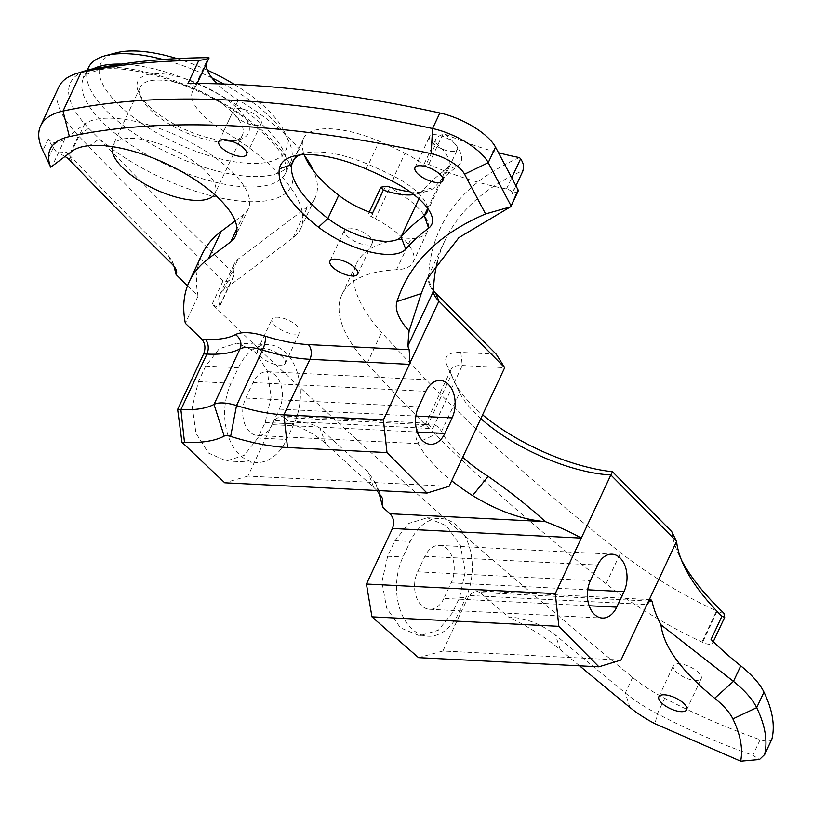 <?xml version="1.0" encoding="UTF-8"?>
<svg xmlns="http://www.w3.org/2000/svg" width="813" height="813" viewBox="0 0 813 813"><rect width="100%" height="100%" fill="white"/><g stroke="black" fill="none" stroke-linecap="round" stroke-linejoin="round"><path stroke-width="0.61" stroke-dasharray="4.07 3.05" d="M177.01 58.607A102.194 39.603 25.1 0 1 207.406 70.182M234.388 84.44A102.194 39.603 25.1 0 1 284.204 131.493A102.194 39.603 25.1 0 1 265.343 162.63A102.194 39.603 25.1 0 1 135.893 119.277A102.194 39.603 25.1 0 1 116.259 52.815M88.373 67.764A111.645 43.262 -154.9 0 0 145.903 140.903A111.645 43.262 -154.9 0 0 268.32 175.649A111.645 43.262 -154.9 0 0 290.576 162.478A111.645 43.262 -154.9 0 0 288.93 141.625A111.645 43.262 -154.9 0 0 223.748 84.013M211.908 77.896A111.645 43.262 -154.9 0 0 163.007 59.501M150.049 74.125A61.056 23.658 -154.9 0 0 138.779 92.733A61.056 23.658 -154.9 0 0 180.852 127.56A61.056 23.658 -154.9 0 0 236.288 140.334A61.056 23.658 -154.9 0 0 239.124 139.734A61.056 23.658 -154.9 0 0 227.396 100.029A61.056 23.658 -154.9 0 0 150.049 74.125M231.187 141.696A56.402 21.86 25.1 0 1 179.968 129.897A56.402 21.86 25.1 0 1 141.106 97.723A56.402 21.86 25.1 0 1 140.273 87.184A56.402 21.86 25.1 0 1 151.513 80.528A56.402 21.86 25.1 0 1 213.362 98.088A56.402 21.86 25.1 0 1 242.426 135.039A56.402 21.86 25.1 0 1 233.798 141.147A56.402 21.86 25.1 0 1 231.187 141.696M235.17 220.882L243.524 214.591A93.038 36.057 -154.9 0 0 248.321 208.829A93.038 36.057 -154.9 0 0 187.793 140.873A93.038 36.057 -154.9 0 0 84.603 124.135L64.928 138.962A65.131 25.233 25.1 0 1 55.721 142.549A4.654 1.799 25.1 0 1 55.691 142.549A4.654 1.799 25.1 0 1 51.483 141.584A4.654 1.799 25.1 0 1 48.272 138.942A130.253 50.477 -154.9 0 0 57.113 152.915L66.727 152.244L70.304 160.679M42.581 150.09A130.253 50.477 -154.9 0 0 42.815 150.588L47.408 160.303L55.721 142.549M496.235 354.214L460.849 352.415A40.172 15.569 -154.9 0 0 454.304 352.7A40.172 15.569 -154.9 0 0 446.632 364.356A787.787 305.281 -154.9 0 0 451.723 375.88A787.787 305.281 -154.9 0 0 454.975 382.649A115.182 44.634 -154.9 0 0 482.607 414.803M480.839 418.593A105.731 40.975 25.1 0 1 459.66 392.709A778.336 301.613 25.1 0 1 456.449 386.012A778.336 301.613 25.1 0 1 451.408 374.63A30.721 11.9 25.1 0 1 451.154 369.346A30.721 11.9 25.1 0 1 457.282 365.718A30.721 11.9 25.1 0 1 462.282 365.504L504.7 367.659M58.8 87.001A130.253 50.477 -154.9 0 0 78.404 135.71L88.546 146.31A4651.976 1802.716 -154.9 0 0 223.036 280.932C226.075 282.233 229.022 281.542 231.888 278.859L233.646 276.542L234.093 273.727A4642.515 1799.047 25.1 0 1 99.359 138.871L88.698 128.281A121.503 47.083 25.1 0 1 86.95 70.294M372.476 213.24A4.654 1.799 -154.9 0 0 368.645 213.372A4.654 1.799 -154.9 0 0 371.399 216.624A113.932 44.146 -154.9 0 0 375.321 218.748A60.477 23.435 25.1 0 1 413.187 262.142A60.477 23.435 25.1 0 1 396.51 269.743A197.681 76.605 -154.9 0 0 381.388 271.237A197.681 76.605 -154.9 0 0 341.968 294.56A197.681 76.605 -154.9 0 0 367.059 363.472A1395.596 540.818 -154.9 0 0 606.071 583.775A219.022 84.877 -154.9 0 0 701.954 642.077A86.341 33.455 25.1 0 1 702.554 642.361A9.309 3.608 -154.9 0 0 710.765 644.191A9.309 3.608 -154.9 0 0 712.625 643.093A9.309 3.608 -154.9 0 0 711.06 639.455M723.885 613.195A9.309 3.608 25.1 0 1 717.107 611.295L702.554 642.361M454.325 151.401A15.356 5.945 25.1 0 1 437.496 146.614A15.356 5.945 25.1 0 1 429.579 136.564A15.356 5.945 25.1 0 1 432.648 134.755A15.356 5.945 25.1 0 1 449.477 139.531A15.356 5.945 25.1 0 1 457.384 149.582A15.356 5.945 25.1 0 1 454.325 151.401M258.148 125.304A15.356 5.945 25.1 0 1 241.319 120.527A15.356 5.945 25.1 0 1 233.412 110.466A15.356 5.945 25.1 0 1 236.471 108.657A15.356 5.945 25.1 0 1 253.3 113.434A15.356 5.945 25.1 0 1 261.217 123.495A15.356 5.945 25.1 0 1 258.148 125.304M369.265 244.815A15.356 5.945 25.1 0 1 352.436 240.038A15.356 5.945 25.1 0 1 344.519 229.977A15.356 5.945 25.1 0 1 347.578 228.168A15.356 5.945 25.1 0 1 364.417 232.945A15.356 5.945 25.1 0 1 372.324 243.006A15.356 5.945 25.1 0 1 369.265 244.815M296.786 333.96A15.356 5.945 25.1 0 1 279.957 329.184A15.356 5.945 25.1 0 1 272.04 319.123A15.356 5.945 25.1 0 1 275.109 317.314A15.356 5.945 25.1 0 1 291.938 322.09A15.356 5.945 25.1 0 1 299.845 332.151A15.356 5.945 25.1 0 1 296.786 333.96M282.233 365.027A15.356 5.945 25.1 0 1 265.404 360.25A15.356 5.945 25.1 0 1 257.487 350.2A15.356 5.945 25.1 0 1 260.546 348.381A15.356 5.945 25.1 0 1 277.385 353.167A15.356 5.945 25.1 0 1 285.292 363.218A15.356 5.945 25.1 0 1 282.233 365.027M698.154 680.481A15.356 5.945 25.1 0 1 681.324 675.705A15.356 5.945 25.1 0 1 673.408 665.654A15.356 5.945 25.1 0 1 676.467 663.835A15.356 5.945 25.1 0 1 693.306 668.621A15.356 5.945 25.1 0 1 701.213 678.672A15.356 5.945 25.1 0 1 698.154 680.481M437.638 260.8A778.336 301.613 25.1 0 1 444.935 240.607A778.336 301.613 25.1 0 1 522.8 170.628L511.936 193.809A4.654 1.799 -154.9 0 0 512.403 193.392A4.654 1.799 -154.9 0 0 510.859 190.913A4.654 1.799 -154.9 0 0 506.499 188.962A168.555 65.314 25.1 0 1 428.705 164.409A4.654 1.799 -154.9 0 0 424.975 163.667A4.654 1.799 -154.9 0 0 424.051 164.216A4.654 1.799 -154.9 0 0 425.229 166.401L436.093 143.23A48.922 18.953 25.1 0 1 448.542 166.269A48.922 18.953 25.1 0 1 445.981 169.328A824.86 319.641 -154.9 0 0 422.79 190.547A49.4 19.146 25.1 0 1 416.429 194.083A49.4 19.146 25.1 0 1 413.837 194.612M410.047 191.787A58.851 22.805 -154.9 0 0 427.242 191.218A58.851 22.805 -154.9 0 0 434.813 187.02A815.409 315.983 25.1 0 1 457.749 166.035A58.373 22.622 -154.9 0 0 444.945 134.074L442.831 134.267L437.567 136.787L435.738 139.247L436.093 143.23M427.496 208.098A48.922 18.953 -154.9 0 0 426.114 203.484A48.922 18.953 -154.9 0 0 394.142 176.441L404.996 153.271A167.468 64.898 -154.9 0 0 379.295 141.269A76.585 29.675 -154.9 0 0 318.798 129.389A76.585 29.675 -154.9 0 0 303.523 138.423A76.585 29.675 -154.9 0 0 302.599 141.391A113.932 44.146 -154.9 0 0 304.184 154.673M392.689 181.35L394.142 176.441A167.468 64.898 -154.9 0 0 368.441 164.45A76.585 29.675 -154.9 0 0 307.944 152.57A76.585 29.675 -154.9 0 0 304.387 153.311A76.585 29.675 -154.9 0 0 299.621 155.039M771.781 739.383A13.953 5.406 25.1 0 1 768.996 741.029A13.953 5.406 25.1 0 1 760.145 739.708A285.719 110.72 25.1 0 1 664.648 698.265A86.341 33.455 25.1 0 1 632.605 677.442A4651.976 1802.716 25.1 0 1 212.183 304.113A4.654 1.799 -154.9 0 0 218.829 306.725A4.654 1.799 -154.9 0 0 219.764 306.176A4.654 1.799 -154.9 0 0 219.764 305.485A73.028 28.303 25.1 0 1 219.815 294.662A73.028 28.303 25.1 0 1 223.585 290.139L293.015 237.843A148.86 57.682 -154.9 0 0 300.688 228.626A148.86 57.682 -154.9 0 0 223.788 130.995A60.477 23.435 25.1 0 1 192.549 91.33A60.477 23.435 25.1 0 1 194.795 88.302A4.654 1.799 -154.9 0 0 194.968 88.068A4.654 1.799 -154.9 0 0 192.884 85.213A4.654 1.799 -154.9 0 0 187.966 83.536M387.161 186.218A113.932 44.146 -154.9 0 0 389.874 187.671A60.477 23.435 25.1 0 1 427.74 231.075A60.477 23.435 25.1 0 1 411.063 238.666A197.681 76.605 -154.9 0 0 395.941 240.17A197.681 76.605 -154.9 0 0 356.521 263.493A197.681 76.605 -154.9 0 0 381.612 332.405A1395.596 540.818 -154.9 0 0 620.624 552.698A219.022 84.877 -154.9 0 0 716.507 611.01A86.341 33.455 25.1 0 1 717.107 611.295M648.977 601.081L479.914 592.494A4651.976 1802.716 -154.9 0 0 508.603 617.067C525.228 617.799 540.848 623.784 555.482 635.024A4651.976 1802.716 -154.9 0 0 625.329 692.981A86.341 33.455 -154.9 0 0 657.371 713.804C688.56 730.094 720.379 743.925 752.848 755.287L759.515 759.505M112.519 146.675A56.402 21.86 25.1 0 1 112.987 145.436A56.402 21.86 25.1 0 1 124.226 138.779A56.402 21.86 25.1 0 1 186.075 156.34A56.402 21.86 25.1 0 1 215.14 193.291A56.402 21.86 25.1 0 1 214.49 194.439M173.992 266.288L171.96 260.861L168.545 255.739A4651.976 1802.716 25.1 0 1 69.349 155.049A130.253 50.477 25.1 0 1 66.727 152.244M257.873 438.004L244.225 455.3L226.39 460.951L208.494 453.044L195.994 433.299L192.305 407.11L198.402 381.602L205.679 366.063L219.225 348.767L236.847 343.106L254.652 351.013L267.243 370.789L271.136 396.947L265.15 422.475L257.873 438.004L286.704 439.467L293.981 423.939A51.168 34.197 92.9 0 0 297.233 372.334A51.168 34.197 92.9 0 0 268.778 344.722A51.168 34.197 92.9 0 0 238.372 367.73L231.095 383.258A51.168 34.197 92.9 0 0 227.843 434.864A51.168 34.197 92.9 0 0 256.308 462.475A51.168 34.197 92.9 0 0 286.704 439.467M452.374 612.9L438.37 630.187L419.64 635.776L400.453 627.839L386.632 608.083L381.937 581.834L387.669 556.224L394.945 540.696L408.848 523.389L427.364 517.8L446.459 525.757L460.371 545.533L465.27 571.742L459.65 597.362L452.374 612.9L458.583 613.215L465.859 597.677A51.168 34.197 92.9 0 0 469.111 546.072A51.168 34.197 92.9 0 0 440.646 518.47A51.168 34.197 92.9 0 0 410.25 541.468L402.974 557.007A51.168 34.197 92.9 0 0 399.722 608.612A51.168 34.197 92.9 0 0 428.177 636.213A51.168 34.197 92.9 0 0 458.583 613.215M479.914 592.494L475.737 590.726L468.918 595.482L647.006 604.526M620.99 660.054L442.902 651.01L468.918 595.482M442.902 651.01L418.532 657.646M460.849 352.415L462.282 365.504L432.719 428.624L426.449 423.207L425.382 424.711L284.387 417.547A4651.976 1802.716 -154.9 0 0 291.227 423.908C301.247 421.144 310.82 422.577 319.946 428.187A4651.976 1802.716 -154.9 0 0 368.076 472.028L374.874 481.946L378.929 492.841M284.387 417.547L280.495 415.789L273.94 420.555L432.719 428.624M449.111 486.316L247.924 476.093L273.94 420.555M247.924 476.093L224.764 482.79M187.518 285.759A4651.976 1802.716 -154.9 0 0 198.087 296.074L185.344 323.259M65.01 156.492A14.228 5.518 -154.9 0 0 57.113 152.915M198.087 296.074A372.161 144.216 25.1 0 1 201.99 254.459M518.247 190.903A4.654 1.799 25.1 0 1 517.739 191.329L510.473 206.848M234.093 273.727A73.028 28.303 25.1 0 1 234.368 263.595A73.028 28.303 25.1 0 1 238.138 259.073L307.568 206.776A148.86 57.682 -154.9 0 0 315.241 197.559A148.86 57.682 -154.9 0 0 313.523 170.811M304.59 155.75A148.86 57.682 -154.9 0 0 238.341 99.928A60.477 23.435 25.1 0 1 217.112 83.81M206.207 64.075A60.477 23.435 25.1 0 1 207.102 60.264A60.477 23.435 25.1 0 1 208.911 57.662M444.945 134.074A168.555 65.314 -154.9 0 0 498.481 152.742M519.507 157.6A787.787 305.281 -154.9 0 0 428.451 279.997A40.172 15.569 -154.9 0 0 429.64 284.885A40.172 15.569 -154.9 0 0 433.471 290.617M671.731 531.621A259.398 100.517 -154.9 0 0 678.926 554.933A259.398 100.517 -154.9 0 0 681.487 560.096M446.632 364.356L451.408 374.63L428.105 424.386L425.382 424.711C416.134 427.608 413.583 433.603 417.75 442.699A124.338 48.18 -154.9 0 0 451.713 480.768M376.897 490.513L373.614 487.302A4633.358 1795.5 25.1 0 1 325.678 443.644A44.309 17.175 -154.9 0 0 291.227 423.908M579.588 665.827A4633.358 1795.5 25.1 0 1 560.269 649.658C545.736 637.534 528.511 626.671 508.603 617.067M511.936 193.809A778.336 301.613 25.1 0 1 517.739 191.329M443.918 598.398A24.187 16.169 -87.1 0 1 429.549 609.272A24.187 16.169 -87.1 0 1 416.093 596.214A24.187 16.169 -87.1 0 1 417.628 571.824L424.904 556.285A24.187 16.169 -87.1 0 1 439.284 545.411A24.187 16.169 -87.1 0 1 452.729 558.47A24.187 16.169 -87.1 0 1 451.195 582.86L443.918 598.398L589.14 605.776M272.04 424.65A24.187 16.169 -87.1 0 1 257.67 435.524A24.187 16.169 -87.1 0 1 244.215 422.475A24.187 16.169 -87.1 0 1 245.76 398.075L253.036 382.547A24.187 16.169 -87.1 0 1 267.406 371.673A24.187 16.169 -87.1 0 1 280.861 384.722A24.187 16.169 -87.1 0 1 279.316 409.122L272.04 424.65L417.272 432.028M404.996 153.271A48.922 18.953 25.1 0 1 425.229 166.401M522.8 170.628L523.359 170.008M428.105 424.386C433.42 423.187 437.892 425.534 441.53 431.418A105.731 40.975 -154.9 0 0 462.709 457.302M49.146 164.185L47.408 160.303M103.292 67.194A122.285 47.388 -154.9 0 1 257.63 126.696A122.285 47.388 -154.9 0 1 266.786 200.709A122.285 47.388 -154.9 0 1 99.359 138.871L88.546 146.31M48.272 138.942L42.815 150.588M121.401 64.115A111.645 43.262 25.1 0 1 237.782 105.812A111.645 43.262 25.1 0 1 285.698 172.895A111.645 43.262 25.1 0 1 263.442 186.065A111.645 43.262 25.1 0 1 141.025 151.32A111.645 43.262 25.1 0 1 83.485 78.17A111.645 43.262 25.1 0 1 93.444 68.709M365.535 168.677L368.441 164.45L379.295 141.269M223.036 280.932L212.183 304.113M367.059 363.472L381.612 332.405M760.145 739.708L752.848 755.287M88.698 128.281L78.404 135.71L69.349 155.049L72.733 163.281M632.605 677.442L625.329 692.981L629.841 707.371M664.648 698.265L657.371 713.804L654.983 723.712M417.628 571.824L590.421 580.604M424.904 556.285L597.697 565.065M451.195 582.86L587.738 589.801M245.76 398.075L418.553 406.856M253.036 382.547L425.829 391.317M279.316 409.122L415.86 416.053M701.954 642.077L716.507 611.01M606.071 583.775L620.624 552.698M396.51 269.743L411.063 238.666M375.321 218.748L389.874 187.671M371.399 216.624L385.738 186.014M506.499 188.962L511.723 177.813M442.831 134.267L428.705 164.409M223.788 130.995L238.341 99.928M209.053 57.875L194.795 88.302M293.015 237.843L307.568 206.776M223.585 290.139L238.138 259.073M219.764 305.485L234.042 274.997M454.975 382.649L459.66 392.709L441.53 431.418L417.75 442.699M418.908 198.839L422.79 190.547L434.813 187.02M427.547 208.697L445.981 169.328L457.749 166.035M294.357 158.982L302.599 141.391M387.669 556.224L402.974 557.007M394.945 540.696L410.25 541.468M459.65 597.362L465.859 597.677M198.402 381.602L231.095 383.258M205.679 366.063L238.372 367.73M265.15 422.475L293.981 423.939M64.928 138.962L52.184 166.147M84.603 124.135L71.869 151.32M243.524 214.591L236.939 228.646M433.451 291.278L428.451 279.997M373.614 487.302L368.076 472.028M325.678 443.644L319.946 428.187M560.269 649.658L555.482 635.024M168.545 255.739L171.736 263.768M284.204 131.493L288.93 141.625M141.106 97.723L138.779 92.733M87.225 70.213L83.485 78.17C82.204 76.056 87.682 73.241 99.938 69.735C132.011 63.15 205.171 87.265 248.128 120.639C268.971 137.062 281.166 150.517 284.733 161.025C286.816 168.22 287.141 172.173 285.698 172.895L290.576 162.478M415.026 167.63L429.579 136.564M218.86 141.533L233.412 110.466M329.966 261.044L344.519 229.977M257.487 350.2L272.04 319.123M658.855 696.721L673.408 665.654M424.051 164.216L435.748 139.247M341.968 294.56L356.521 263.493M140.273 87.184L112.987 145.436M242.426 135.039L215.14 193.291M444.935 240.607L426.805 279.326M429.549 609.272L602.342 618.043M439.284 545.411L612.067 554.192M257.67 435.524L430.463 444.305M267.406 371.673L440.199 380.454M413.187 262.142L427.74 231.075M192.549 91.33L207.102 60.264M300.688 228.626L315.241 197.559M219.815 294.662L234.368 263.595M233.646 276.542L219.764 306.176M197.112 83.505L194.968 88.068M515.95 185.821L512.403 193.392M451.154 369.346L425.656 423.776M426.835 212.62L448.542 166.269M292.67 161.604L303.523 138.423M369.254 212.081L368.645 213.372M475.737 590.726L650.908 599.618M280.495 415.789L426.449 423.207M686.66 709.739L701.213 678.672M285.292 363.218L299.845 332.151M357.771 274.072L372.324 243.006M246.654 154.561L261.217 123.495M442.831 180.649L457.384 149.582M713.296 641.66L712.625 643.093M419.64 635.776L428.177 636.213M427.364 517.79L440.646 518.47M226.39 460.951L256.308 462.475M236.847 343.106L268.778 344.722M248.321 208.829L235.577 236.014M683.652 565.065L678.926 554.933M456.449 386.012L451.723 375.88M434.366 295.017L429.64 284.885M382.567 498.45L374.884 481.946M233.798 141.147L239.124 139.734M171.96 260.861L175.893 269.306M426.114 203.484L430.829 213.616M304.387 153.311L293.574 156.167M416.429 194.083L427.242 191.218"/><path stroke-width="1.22" d="M405.707 249.154A58.851 22.805 25.1 0 1 395.403 253.93A58.851 22.805 25.1 0 1 318.493 227.183A123.383 47.815 25.1 0 1 279.367 168.819A86.036 33.343 25.1 0 1 293.574 156.167A86.036 33.343 25.1 0 1 365.535 168.677A176.919 68.556 25.1 0 1 392.689 181.35A58.373 22.622 25.1 0 1 430.829 213.616A58.373 22.622 25.1 0 1 428.644 228.168A815.409 315.983 -154.9 0 0 405.707 249.154L401.073 236.908A824.86 319.641 25.1 0 1 424.274 215.679A48.922 18.953 -154.9 0 0 426.835 212.62A48.922 18.953 -154.9 0 0 427.496 208.098M299.621 155.039A76.585 29.675 -154.9 0 0 292.67 161.604A76.585 29.675 -154.9 0 0 291.735 164.572A113.932 44.146 -154.9 0 0 327.873 218.463A49.4 19.146 -154.9 0 0 392.425 240.912A49.4 19.146 -154.9 0 0 401.073 236.908L418.908 198.839M163.007 59.501A111.645 43.262 -154.9 0 0 110.629 54.583A111.645 43.262 -154.9 0 0 105.446 55.68L116.259 52.815A102.194 39.603 25.1 0 1 121.005 51.819A102.194 39.603 25.1 0 1 177.01 58.607M207.406 70.182A102.194 39.603 25.1 0 1 234.388 84.44M223.748 84.013A111.645 43.262 -154.9 0 0 211.908 77.896M91.28 69.156L81.168 72.327A130.253 50.477 -154.9 0 0 76.534 73.546L86.95 70.294A121.503 47.083 25.1 0 1 91.28 69.156L103.292 67.194A874.422 338.848 25.1 0 1 208.911 57.662L209.053 57.875C208.026 58.922 204.612 59.745 198.819 60.355A883.873 342.517 -154.9 0 0 92.784 69.989L81.168 72.327L63.008 111.076L69.39 136.604A865.266 335.302 25.1 0 1 93.373 132.052A865.266 335.302 25.1 0 1 431.185 153.677A27.916 10.813 25.1 0 1 464.579 174.175L485.585 213.931C438.939 233.941 409.406 263.158 396.968 301.562A88.038 34.116 -154.9 0 0 409.132 331.033L421.225 293.574L426.805 279.326L458.847 237.65L510.869 206.604L518.125 189.937L495.524 147.143L488.247 162.681L510.849 205.476M76.534 73.546A130.253 50.477 -154.9 0 0 58.8 87.001L40.65 125.761A130.253 50.477 -154.9 0 1 63.008 111.076A883.873 342.517 25.1 0 1 87.509 106.432A883.873 342.517 25.1 0 1 432.577 128.515A46.524 18.028 25.1 0 1 488.247 162.681L464.579 174.175M224.215 436.083A141.787 54.949 25.1 0 1 207.589 441.296A141.787 54.949 25.1 0 1 184.49 442.302L181.939 442.17A4651.976 1802.716 -154.9 0 0 224.764 482.79L427.028 493.064L386.998 452.587L287.517 447.536A141.787 54.949 25.1 0 1 230.638 436.408A9.421 3.648 -154.9 0 0 225.323 435.738A9.421 3.648 -154.9 0 0 224.215 436.083L214.002 404.417A33.059 12.805 25.1 0 1 217.874 403.197A33.059 12.805 25.1 0 1 236.522 405.555A118.159 45.792 -154.9 0 0 283.92 414.833L383.401 419.884L409.406 364.346L309.936 359.295A118.159 45.792 25.1 0 1 262.538 350.027A33.059 12.805 -154.9 0 0 243.89 347.669A33.059 12.805 -154.9 0 0 240.018 348.879A10.63 9.41 62 0 0 235.414 334.631A43.689 16.931 25.1 0 1 265.18 336.145A107.529 41.666 -154.9 0 0 308.31 344.58L409.163 349.702A30.721 11.9 25.1 0 1 408.045 345.525A778.336 301.613 25.1 0 1 409.132 331.033M181.939 442.17L177.641 409.427L180.893 409.6A118.159 45.792 -154.9 0 0 200.14 408.756A118.159 45.792 -154.9 0 0 214.002 404.417L240.018 348.879A118.159 45.792 25.1 0 1 226.156 353.228A118.159 45.792 25.1 0 1 206.909 354.062L203.646 353.899C205.821 348.157 205.181 343.249 201.746 339.163L205.293 339.346A107.529 41.666 -154.9 0 0 222.803 338.584A107.529 41.666 -154.9 0 0 235.414 334.631M681.487 560.096A259.398 100.517 -154.9 0 0 723.885 613.195L724.678 617.372L721.914 616.274A249.947 96.859 25.1 0 1 683.652 565.065A249.947 96.859 25.1 0 1 676.568 541.397L647.006 604.526L650.908 599.618L652.056 601.234L648.977 601.081M439.772 182.468A15.356 5.945 25.1 0 1 422.943 177.681A15.356 5.945 25.1 0 1 415.026 167.63A15.356 5.945 25.1 0 1 418.085 165.822A15.356 5.945 25.1 0 1 434.925 170.598A15.356 5.945 25.1 0 1 442.831 180.649A15.356 5.945 25.1 0 1 439.772 182.468M243.595 156.37A15.356 5.945 25.1 0 1 226.766 151.594A15.356 5.945 25.1 0 1 218.86 141.533A15.356 5.945 25.1 0 1 221.919 139.724A15.356 5.945 25.1 0 1 238.748 144.501A15.356 5.945 25.1 0 1 246.654 154.561A15.356 5.945 25.1 0 1 243.595 156.37M354.712 275.881A15.356 5.945 25.1 0 1 337.883 271.105A15.356 5.945 25.1 0 1 329.966 261.044A15.356 5.945 25.1 0 1 333.025 259.235A15.356 5.945 25.1 0 1 349.864 264.012A15.356 5.945 25.1 0 1 357.771 274.072A15.356 5.945 25.1 0 1 354.712 275.881M683.601 711.558A15.356 5.945 25.1 0 1 666.762 706.771A15.356 5.945 25.1 0 1 658.855 696.721A15.356 5.945 25.1 0 1 661.914 694.912A15.356 5.945 25.1 0 1 678.753 699.688A15.356 5.945 25.1 0 1 686.66 709.739A15.356 5.945 25.1 0 1 683.601 711.558M740.663 761.181L759.515 759.505L764.637 754.525C767.838 740.999 765.185 725.379 756.69 707.666A86.341 33.455 -154.9 0 0 733.468 681.385L660.989 624.811C663.499 646.64 681.396 671.132 714.678 698.276A67.733 26.25 25.1 0 1 732.889 718.895C740.501 734.718 743.092 748.814 740.663 761.181L654.983 723.712A67.733 26.25 25.1 0 1 629.841 707.371A4633.358 1795.5 25.1 0 1 579.588 665.827M214.49 194.439A56.402 21.86 25.1 0 1 203.9 199.947A56.402 21.86 25.1 0 1 143.474 183.23A56.402 21.86 25.1 0 1 112.519 146.675M40.65 125.761A130.253 50.477 -154.9 0 0 42.581 150.09L50.65 167.153A111.645 43.262 -154.9 0 1 69.39 136.604M371.948 616.843A4651.976 1802.716 -154.9 0 0 418.532 657.646L598.907 666.802L558.866 626.335L371.948 616.843L366.429 584.029L392.445 528.501C394.579 522.749 393.766 517.83 389.996 513.735L545.34 521.631C559.903 527.2 571.885 532.688 581.285 538.094L392.445 528.501M378.929 492.841L382.862 507.363A4651.976 1802.716 -154.9 0 0 389.996 513.735M177.641 409.427L203.646 353.899M235.17 220.882L221.177 231.42A372.161 144.216 25.1 0 0 201.99 254.459L189.256 281.644A372.161 144.216 25.1 0 0 185.344 323.259A4651.976 1802.716 -154.9 0 0 201.746 339.163M173.992 266.288L176.116 274.57A4651.976 1802.716 -154.9 0 0 187.518 285.759M176.116 274.57A26.504 10.274 25.1 0 0 175.893 269.306A26.504 10.274 25.1 0 0 171.736 263.768A4642.667 1799.108 25.1 0 1 72.733 163.281A120.954 46.869 25.1 0 1 70.304 160.679A14.228 5.518 -154.9 0 0 65.01 156.492M198.819 60.355L187.966 83.536A883.873 342.517 25.1 0 1 439.863 112.987A46.524 18.028 25.1 0 1 495.524 147.143M510.473 206.848L485.585 213.931M518.125 189.937A4.654 1.799 25.1 0 1 518.247 190.903L510.869 206.634M217.112 83.81A60.477 23.435 25.1 0 1 206.207 64.075M313.523 170.811A148.86 57.682 -154.9 0 0 304.59 155.75M427.028 493.064L449.111 486.316L504.7 367.659L438.908 301.156A30.721 11.9 25.1 0 1 434.366 295.017A30.721 11.9 25.1 0 1 433.451 291.278A778.336 301.613 25.1 0 1 437.638 260.8M433.471 290.617A40.172 15.569 -154.9 0 0 435.585 292.904L438.908 301.156L409.996 362.872A10.63 7.104 -87.1 0 1 409.406 364.346M383.401 419.884L386.998 452.587M418.553 406.856A24.187 16.169 92.9 0 0 417.008 431.256A24.187 16.169 92.9 0 0 430.463 444.305A24.187 16.169 92.9 0 0 444.833 433.431L452.109 417.892A24.187 16.169 92.9 0 0 453.654 393.502A24.187 16.169 92.9 0 0 440.199 380.454A24.187 16.169 92.9 0 0 425.829 391.317L418.553 406.856M721.914 616.274L711.06 639.455A249.947 96.859 25.1 0 0 740.745 665.847A86.341 33.455 25.1 0 1 763.966 692.127A285.719 110.72 25.1 0 1 771.923 738.976A13.953 5.406 25.1 0 1 771.781 739.383L764.474 754.982L771.923 738.976M413.837 194.612A49.4 19.146 25.1 0 1 383.33 190.069L380.911 187.183L387.161 186.218A58.851 22.805 -154.9 0 0 410.047 191.787M498.481 152.742A168.555 65.314 -154.9 0 0 519.507 157.6L520.615 158.83C523.572 163.189 524.304 167.122 522.8 170.628M435.585 292.904L496.235 354.214L504.7 367.659M482.607 414.803A115.182 44.634 -154.9 0 0 612.453 471.703L671.731 531.621L676.568 541.397L610.858 474.965L555.269 593.622L558.866 626.335M382.862 507.363L382.567 498.45L376.897 490.513M451.713 480.768A124.338 48.18 -154.9 0 0 472.577 495.584C497.668 510.94 521.916 519.619 545.34 521.631C527.993 505.828 508.928 490.757 488.146 476.398A105.731 40.975 -154.9 0 1 462.709 457.302M660.989 624.811A249.947 96.859 25.1 0 1 652.056 601.234M189.256 281.644A372.161 144.216 25.1 0 1 208.443 258.605L230.79 241.776A93.038 36.057 -154.9 0 0 235.577 236.014A93.038 36.057 -154.9 0 0 175.059 168.057A93.038 36.057 -154.9 0 0 71.869 151.32L52.184 166.147A65.131 25.233 25.1 0 1 50.65 167.153M598.907 666.802L620.99 660.054L647.006 604.526M590.421 580.604A24.187 16.169 92.9 0 0 588.886 604.994A24.187 16.169 92.9 0 0 602.342 618.043A24.187 16.169 92.9 0 0 616.711 607.169L623.988 591.64A24.187 16.169 92.9 0 0 625.522 567.24A24.187 16.169 92.9 0 0 612.067 554.192A24.187 16.169 92.9 0 0 597.697 565.065L590.421 580.604M366.429 584.029L555.269 593.622M304.184 154.673A113.932 44.146 -154.9 0 0 338.726 195.283A49.4 19.146 25.1 0 0 372.476 213.24L383.33 190.069M612.453 471.703L610.858 474.965A105.731 40.975 25.1 0 1 480.839 418.593M409.996 362.872L409.163 349.702M105.446 55.68A111.645 43.262 -154.9 0 0 88.373 67.764L87.225 70.213M92.784 69.989L103.292 67.194M93.444 68.709A111.645 43.262 25.1 0 1 105.751 64.999A111.645 43.262 25.1 0 1 121.401 64.115M431.185 153.677L432.577 128.515L439.863 112.987M763.966 692.127L756.69 707.666L732.889 718.895M740.745 665.847L733.468 681.385L714.678 698.276M408.045 345.525L433.451 291.278M287.517 447.536L283.92 414.833L309.936 359.295A10.63 7.104 92.9 0 0 308.31 344.58M230.638 436.408L236.522 405.555L262.538 350.027A10.63 3.222 107.4 0 0 265.18 336.145M184.49 442.302L180.893 409.6L206.909 354.062A10.63 7.104 92.9 0 0 205.293 339.346M589.14 605.776L616.711 607.169M587.738 589.801L623.988 591.64M417.272 432.028L444.833 433.431M415.86 416.053L452.109 417.892M511.723 177.813L520.615 158.83M318.493 227.183L327.873 218.463L338.726 195.283M428.644 228.168L424.274 215.679L427.547 208.697M279.367 168.819L291.735 164.572L294.357 158.982M221.177 231.42L208.443 258.605M236.939 228.646L230.79 241.776M396.968 301.562L421.225 293.574M472.577 495.584L488.146 476.398M209.043 58.018L197.112 83.505M523.359 170.008L515.95 185.821M380.911 187.183L369.254 212.081M724.657 617.402L713.296 641.66"/></g></svg>
